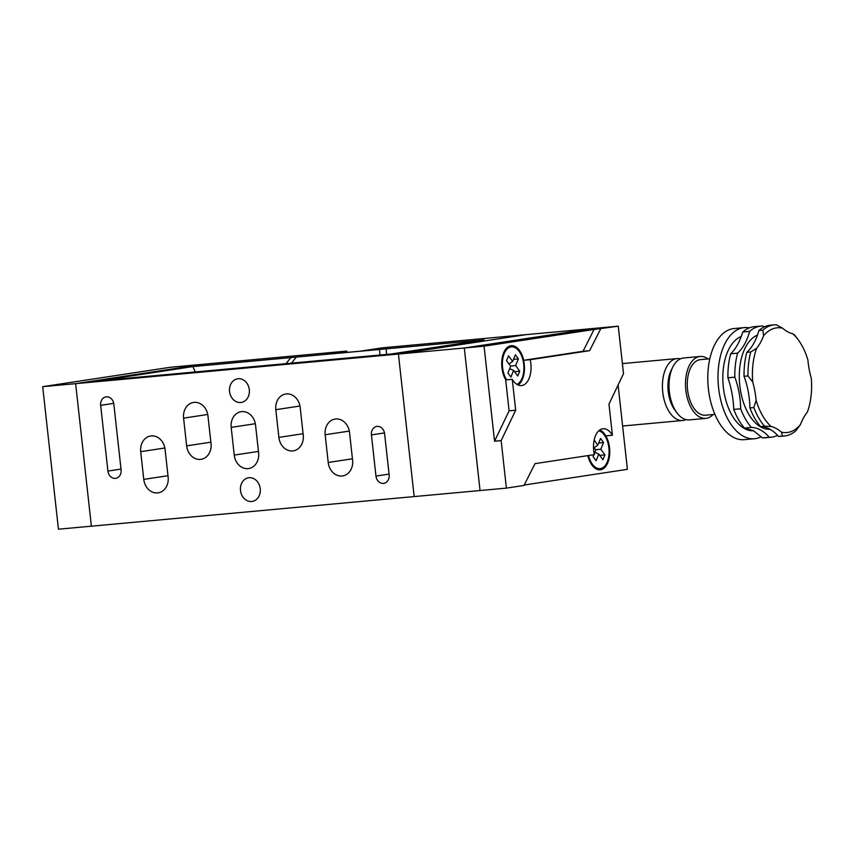 <?xml version="1.0" encoding="UTF-8"?>
<svg xmlns="http://www.w3.org/2000/svg" width="854" height="854" viewBox="0 0 854 854"><rect width="100%" height="100%" fill="white"/><g stroke="black" fill="none" stroke-linecap="round" stroke-linejoin="round"><path stroke-width="1.28" d="M588.523 455.513A19.13 10.664 84.8 0 0 600.426 468.6A19.13 10.664 84.8 0 0 602.348 467.971A19.13 10.664 84.8 0 0 608.955 448.617A19.13 10.664 84.8 0 0 598.942 430.79A19.13 10.664 84.8 0 0 598.803 430.758L598.942 430.79M596.914 469.305A19.727 11.006 84.8 0 0 598.974 469.337A19.727 11.006 84.8 0 0 600.96 468.686L602.348 467.971M587.851 455.609A20.325 11.337 84.8 0 0 597.672 469.572A20.325 11.337 84.8 0 0 600.554 469.785A20.325 11.337 84.8 0 0 609.382 456.933A20.325 11.337 84.8 0 0 605.806 435.85L612.403 435.241L608.955 404.091L623.505 373.7L618.253 326.185L594.064 329.463L583.047 351.272L523.705 360.292A20.325 11.337 84.8 0 0 510.916 345.731A20.325 11.337 84.8 0 0 508.867 346.404A20.325 11.337 84.8 0 0 505.792 379.913M517.161 384.3L516.969 384.396A19.13 10.664 84.8 0 0 517.161 384.3A19.13 10.664 84.8 0 0 523.769 364.946A19.13 10.664 84.8 0 0 513.756 347.119A19.13 10.664 84.8 0 0 511.044 346.916A19.13 10.664 84.8 0 0 502.643 359.651A19.13 10.664 84.8 0 0 506.689 379.827M513.756 347.119L512.251 346.671A19.727 11.006 84.8 0 0 509.454 346.468A19.727 11.006 84.8 0 0 508.173 346.799M518.1 384.994A20.325 11.337 84.8 0 0 523.598 360.313L530.185 359.705A20.325 11.337 84.8 0 1 521.847 385.528A20.325 11.337 84.8 0 1 521.474 385.57A20.325 11.337 84.8 0 1 512.272 379.315L515.688 410.219L509.101 410.827L494.551 441.219L484.069 346.19L594.064 329.463M594.149 440.056L597.832 445.115L600.575 438.433L603.554 442.543L600.821 449.215L604.92 454.862L602.924 459.719L598.825 454.072L596.081 460.754L593.092 456.655L593.904 454.691M594.203 453.954L595.836 449.973L593.477 446.727M508.546 355.808L512.646 361.445L515.389 354.762L518.378 358.861L515.635 365.544L519.734 371.18L517.737 376.048L513.638 370.401L510.895 377.084L507.906 372.984L510.649 366.302L506.55 360.666L508.546 355.808M524.207 485.019L627.402 469.326L618.093 385.005M515.688 410.219L501.149 440.611L506.39 488.125L480.044 490.538L464.298 348.005L591.907 328.609L618.253 326.185M42.7 386.67L170.298 367.273L203.241 364.252L75.632 383.649L203.241 364.252L346.852 351.079L324.851 354.421L360.42 351.165L382.421 347.813L526.032 334.651L398.423 354.047L414.169 496.58L58.435 529.202L42.7 386.67L75.632 383.649L91.378 526.181L75.632 383.649L398.423 354.047L526.032 334.651L591.907 328.609L464.298 348.005L480.044 490.538L414.169 496.58L398.423 354.047L484.069 346.19M506.39 488.125L523.993 485.446L534.999 463.647L594.352 454.627A20.325 11.337 84.8 0 1 603.063 428.751A20.325 11.337 84.8 0 1 612.403 435.241M512.272 379.315L505.685 379.923L509.101 410.827M501.149 440.611L494.551 441.219M600.65 328.865L589.644 350.663L583.047 351.272M589.644 350.663L530.185 359.705M605.806 435.85A20.325 11.337 84.8 0 0 599.85 429.936M508.963 363.975L512.646 361.445M514.599 371.725L519.734 371.18M510.5 366.088L515.635 365.544M509.678 368.682L513.638 370.401M513.489 359.385L518.378 358.861M594.149 447.645L597.832 445.115M599.786 455.395L604.92 454.862M595.686 449.759L600.821 449.215M594.864 452.353L598.825 454.072M598.675 443.055L603.554 442.543M753.655 430.79A47.824 26.666 -95.2 0 1 744.464 428.559A47.824 26.666 -95.2 0 1 722.868 380.745A47.824 26.666 -95.2 0 1 741.251 336.487M792.896 333.85L794.22 334.629A55.788 31.118 -95.2 0 1 796.43 337.362L798.084 339.582A52.606 29.335 84.8 0 0 792.896 333.85A55.788 31.118 84.8 0 1 787.623 331.758A55.788 31.118 84.8 0 1 782.531 328.16A52.606 29.335 84.8 0 0 763.604 335.707L762.825 330.167A55.788 31.118 -95.2 0 1 774.279 324.862A55.788 31.118 -95.2 0 1 776.297 324.798L782.531 328.16M771.301 437.184L764.394 437.814A55.788 31.118 -95.2 0 1 762.376 437.878L753.474 430.694L744.453 428.046A55.788 31.118 -95.2 0 1 733.767 409.418C733.266 398.252 731.312 387.716 727.907 377.788A55.788 31.118 -95.2 0 1 730.693 353.791C735.785 348.955 739.799 341.685 742.745 332.003A55.788 31.118 -95.2 0 1 754.199 326.698L761.106 326.068A55.788 31.118 84.8 0 0 749.652 331.373A55.788 31.118 -95.2 0 1 737.6 353.15A55.788 31.118 84.8 0 0 734.814 377.158A55.788 31.118 -95.2 0 1 740.674 408.778A55.788 31.118 84.8 0 0 751.36 427.416A55.788 31.118 -95.2 0 1 769.283 437.248A55.788 31.118 84.8 0 0 771.301 437.184A55.788 31.118 84.8 0 0 777.588 435.391M749.31 327.872A55.788 31.118 84.8 0 0 744.304 327.605A55.788 31.118 84.8 0 0 718 376.016A55.788 31.118 84.8 0 0 743.247 436.159A55.788 31.118 84.8 0 0 754.488 438.721A55.788 31.118 84.8 0 0 761.245 436.704M744.304 327.605L734.098 328.544A55.788 31.118 84.8 0 0 707.795 376.956A55.788 31.118 84.8 0 0 733.052 437.099A55.788 31.118 84.8 0 0 744.293 439.661L754.488 438.721M800.422 424.641L795.928 430.672A55.788 31.118 -95.2 0 1 784.474 435.978A55.788 31.118 -95.2 0 1 782.456 436.042L781.485 432.188A52.606 29.335 84.8 0 0 800.422 424.641A55.788 31.118 84.8 0 1 807.393 412.044A52.606 29.335 84.8 0 0 811.3 378.311A55.788 31.118 84.8 0 1 807.916 360.036A52.606 29.335 84.8 0 0 798.084 339.582M750.773 351.944L756.633 348.304A52.606 29.335 84.8 0 0 752.726 382.037L747.987 375.952A55.788 31.118 -95.2 0 1 750.773 351.944L746.823 352.307A55.788 31.118 84.8 0 0 758.875 330.53A55.788 31.118 -95.2 0 1 770.329 325.225L774.279 324.862M753.858 407.571L756.11 400.312A52.606 29.335 84.8 0 0 771.13 426.498L764.543 426.199A55.788 31.118 -95.2 0 1 753.858 407.571L749.897 407.934A55.788 31.118 84.8 0 0 744.037 376.315A55.788 31.118 -95.2 0 1 746.823 352.307M756.633 348.304A55.788 31.118 84.8 0 0 763.604 335.707M756.11 400.312A55.788 31.118 84.8 0 0 752.726 382.037M781.485 432.188A55.788 31.118 84.8 0 0 771.13 426.498M784.474 435.978L780.524 436.341A55.788 31.118 -95.2 0 1 778.506 436.405A55.788 31.118 84.8 0 0 760.583 426.562A55.788 31.118 -95.2 0 1 749.897 407.934M782.456 436.042L778.506 436.405M758.875 330.53L762.825 330.167M744.037 376.315L747.987 375.952M760.583 426.562L764.543 426.199M764.031 327.007A55.788 31.118 -95.2 0 1 763.124 326.004A55.788 31.118 84.8 0 0 761.106 326.068M744.453 428.046L751.36 427.416M769.283 437.248L762.376 437.878M742.745 332.003L749.652 331.373M737.6 353.15L730.693 353.791M727.907 377.788L734.814 377.158M740.674 408.778L733.767 409.418M249.315 389.712A11.956 9.917 81.4 0 1 241.234 402.437A11.956 9.917 81.4 0 1 229.555 391.527A11.956 9.917 81.4 0 1 237.636 378.802A11.956 9.917 81.4 0 1 249.315 389.712M260.246 488.701A11.956 9.917 81.4 0 1 252.165 501.426A11.956 9.917 81.4 0 1 240.486 490.516A11.956 9.917 81.4 0 1 248.567 477.792A11.956 9.917 81.4 0 1 260.246 488.701M192.876 366.579L100.035 380.692L391.207 353.994L484.047 339.881L192.876 366.579L195.299 371.96M346.991 352.392L346.852 351.079M325.161 434.75L328.214 462.473A14.742 12.234 -98.6 0 0 342.625 475.934A14.742 12.234 -98.6 0 0 352.595 460.231L349.532 432.519A14.742 12.234 -98.6 0 0 335.131 419.058A14.742 12.234 -98.6 0 0 325.161 434.75L349.318 431.078M303.245 435.166L300.181 407.443A14.742 12.234 -98.6 0 0 285.78 393.993A14.742 12.234 -98.6 0 0 275.81 409.685L278.874 437.397A14.742 12.234 -98.6 0 0 293.274 450.859A14.742 12.234 -98.6 0 0 303.245 435.166M211.023 443.621L207.96 415.909A14.742 12.234 -98.6 0 0 193.559 402.447A14.742 12.234 -98.6 0 0 183.589 418.14L186.642 445.863A14.742 12.234 -98.6 0 0 201.042 459.313A14.742 12.234 -98.6 0 0 211.023 443.621M371.426 434.91L375.963 476.084A7.974 6.608 -98.6 0 0 383.756 483.364A7.974 6.608 -98.6 0 0 389.146 474.877L384.599 433.704A7.974 6.608 -98.6 0 0 376.817 426.424A7.974 6.608 -98.6 0 0 371.426 434.91L384.481 432.925M231.188 427.374L234.242 455.086A14.742 12.234 -98.6 0 0 248.642 468.547A14.742 12.234 -98.6 0 0 258.613 452.855L255.559 425.143A14.742 12.234 -98.6 0 0 241.159 411.681A14.742 12.234 -98.6 0 0 231.188 427.374L255.335 423.701M168.142 477.151L165.078 449.439A14.742 12.234 -98.6 0 0 150.678 435.978A14.742 12.234 -98.6 0 0 140.707 451.67L143.771 479.382A14.742 12.234 -98.6 0 0 158.171 492.843A14.742 12.234 -98.6 0 0 168.142 477.151M121.087 469.871L113.838 404.145A7.974 6.608 -98.6 0 0 106.045 396.864A7.974 6.608 -98.6 0 0 100.655 405.351L107.914 471.077A7.974 6.608 -98.6 0 0 115.696 478.347A7.974 6.608 -98.6 0 0 121.087 469.871M290.798 357.602L286.058 363.633M296.06 357.356L291.524 363.131M379.528 349.702L379.998 355.018M386.125 348.859L386.616 354.41M708.03 358.947A31.086 17.336 84.8 0 0 700.12 356.47A31.086 17.336 84.8 0 0 699.554 356.545A31.086 17.336 84.8 0 0 685.751 389.52A31.086 17.336 84.8 0 0 705.799 418.375A31.086 17.336 84.8 0 0 706.375 418.311A31.086 17.336 84.8 0 0 713.122 414.51M700.12 356.47L683.659 357.986A31.086 17.336 84.8 0 0 683.083 358.05A31.086 17.336 84.8 0 0 672.792 367.081A31.086 17.336 84.8 0 0 676.998 412.92A31.086 17.336 84.8 0 0 689.327 419.89L705.799 418.375M709.813 358.787L700.419 359.651A27.894 15.553 84.8 0 0 699.906 359.705A27.894 15.553 84.8 0 0 687.513 389.307A27.894 15.553 84.8 0 0 705.511 415.204L714.905 414.339M680.414 358.851A31.086 17.336 84.8 0 0 677.062 358.584A31.086 17.336 84.8 0 0 676.496 358.659A31.086 17.336 84.8 0 0 662.693 391.634A31.086 17.336 84.8 0 0 682.741 420.488A31.086 17.336 84.8 0 0 683.317 420.424A31.086 17.336 84.8 0 0 685.986 419.624M672.792 367.081L671.255 370.177A27.093 15.116 84.8 0 0 674.916 410.144L676.998 412.92M769.977 429.284A47.824 26.666 -95.2 0 1 760.935 427.053A47.824 26.666 -95.2 0 1 739.35 379.475A47.824 26.666 -95.2 0 1 757.466 335.078M121.001 469.092L107.914 471.077M113.71 403.366L100.655 405.351M167.982 475.71L143.771 479.382M164.865 447.998L140.707 451.67M258.463 451.414L234.242 455.086M389.061 474.098L375.963 476.084M210.863 442.18L186.642 445.863M207.735 414.468L183.589 418.14M303.085 433.715L278.874 437.397M299.967 406.013L275.81 409.685M352.435 458.79L328.214 462.473M677.062 358.584L622.385 363.601M682.741 420.488L622.619 426.007"/></g></svg>

